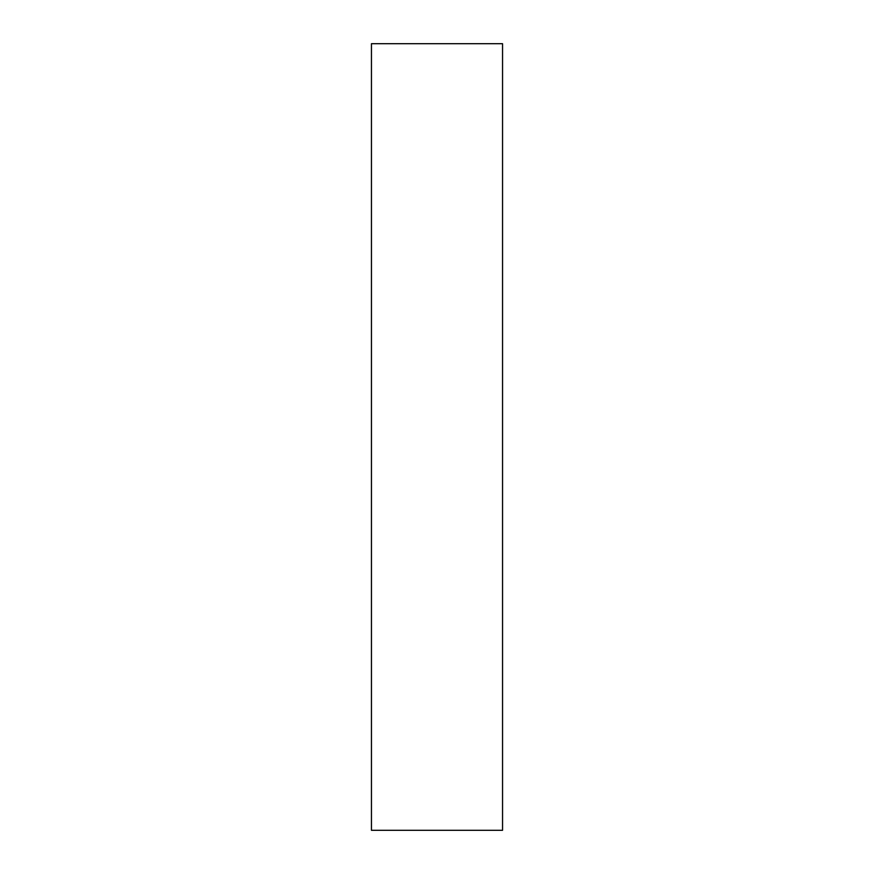 <?xml version="1.0" encoding="UTF-8"?>
<svg xmlns="http://www.w3.org/2000/svg" width="874" height="874" viewBox="0 0 874 874"><rect width="100%" height="100%" fill="white"/><g stroke="black" fill="none" stroke-linecap="round" stroke-linejoin="round"><path stroke-width="1.31" d="M371.45 830.3L502.55 830.3L502.55 43.7L371.45 43.7L371.45 830.3L502.55 830.3L502.55 43.7L371.45 43.7L371.45 830.3"/></g></svg>
